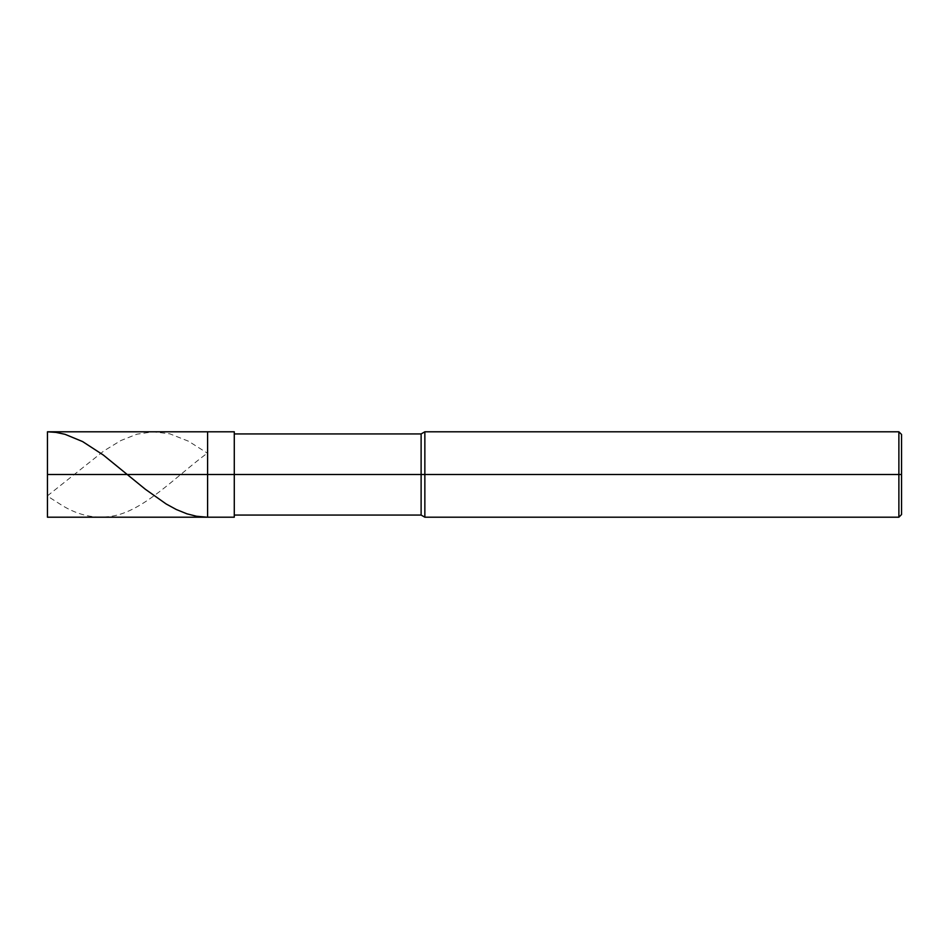 <?xml version="1.0" encoding="UTF-8"?>
<svg xmlns="http://www.w3.org/2000/svg" width="949" height="949" viewBox="0 0 949 949"><rect width="100%" height="100%" fill="white"/><g stroke="black" fill="none" stroke-linecap="round" stroke-linejoin="round"><path stroke-width="0.71" stroke-dasharray="4.75 3.56" d="M207.594 474.5L207.594 431.795L207.594 517.205L207.594 474.5L47.45 474.5L47.45 517.205L47.45 431.795L47.45 474.5L207.594 474.5L207.594 431.795L207.594 517.205L207.594 431.795L207.594 474.5L234.284 474.5L234.284 517.205L234.284 474.5L207.594 474.5M234.284 474.5L234.284 431.795L234.284 515.07L234.284 474.5L234.284 515.07L234.284 474.5L234.284 515.07L234.284 474.5L421.119 474.5L421.119 515.07L421.119 474.5L424.855 474.5L424.855 517.205L424.855 474.5L898.881 474.5L898.881 517.205L898.881 474.5L901.55 474.5L901.55 434.464L901.55 514.536L901.55 474.5L898.881 474.5L898.881 517.205L898.881 474.5L424.855 474.5L424.855 517.205L424.855 474.5L421.119 474.5L421.119 515.07L421.119 474.5L234.284 474.5L234.284 515.07M421.119 474.5L421.119 433.93L421.119 474.5M424.855 474.5L424.855 431.795L424.855 474.5M898.881 474.5L898.881 431.795L898.881 474.5M901.55 474.5L901.55 434.464L901.55 474.5M47.45 474.5L47.45 431.795M47.45 474.132L47.45 490.087C48.185 492.745 45.244 495.248 50.641 498.13L62.883 505.924C78.85 515.354 94.829 518.842 110.796 516.375C142.908 511.926 175.019 477.11 207.143 453.29M47.45 495.853L103.868 450.917L120.903 440.526L136.87 434.203L153.37 431.795L169.883 433.847L188.507 441.214L207.143 453.005"/><path stroke-width="1.42" d="M47.45 474.5L47.45 517.205L47.45 474.5L207.594 474.5L207.594 517.205L207.594 431.795L207.594 474.5L47.45 474.5L47.45 431.795L47.45 474.5M207.594 474.5L207.594 517.205L207.594 474.5L234.284 474.5L234.284 517.205L234.284 474.5L234.284 517.205L234.284 474.5L421.119 474.5L421.119 515.07L421.119 474.5L421.119 515.07L421.119 474.5L424.855 474.5L424.855 517.205L424.855 474.5L424.855 517.205L424.855 474.5L898.881 474.5L898.881 517.205L898.881 474.5L898.881 517.205L898.881 474.5L901.55 474.5L901.55 514.536L901.55 434.464L901.55 474.5L898.881 474.5L898.881 431.795L898.881 474.5L424.855 474.5L424.855 431.795L424.855 474.5L421.119 474.5L421.119 433.93L421.119 474.5L234.284 474.5L234.284 431.795L234.284 474.5L207.594 474.5L207.594 431.795L207.594 474.5M421.119 474.5L421.119 433.93L421.119 474.5M424.855 474.5L424.855 431.795L424.855 474.5M898.881 474.5L898.881 431.795L898.881 474.5M234.284 431.795L47.45 431.795L55.967 432.388L65.018 434.31L82.587 441.57L103.346 455.057L145.387 489.293L166.146 503.966L176.265 509.494L186.906 513.812L196.49 516.244L207.143 517.205M47.45 474.868L47.45 495.853M47.45 517.205L234.284 517.205M234.284 515.07L421.119 515.07L424.855 517.205L898.881 517.205L901.55 514.536M234.284 433.93L421.119 433.93L424.855 431.795L898.881 431.795L901.55 434.464"/></g></svg>
